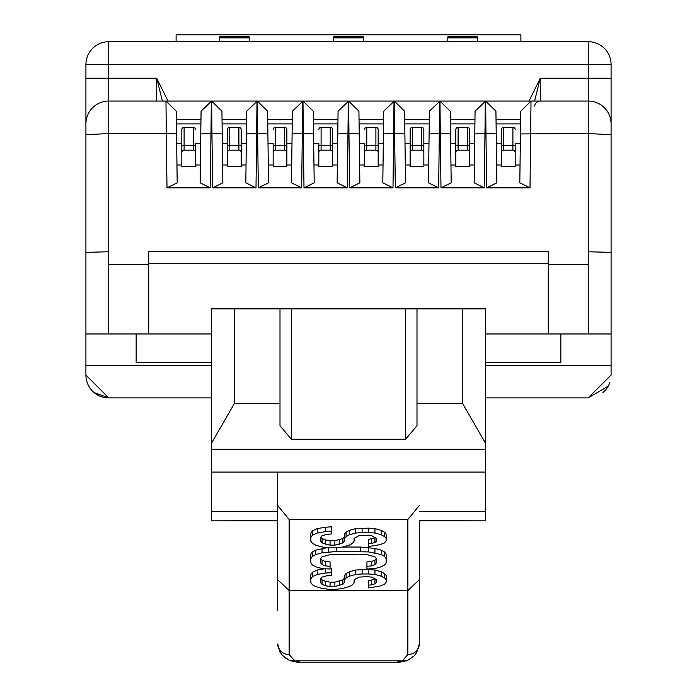 <?xml version="1.0" encoding="UTF-8"?>
<svg xmlns="http://www.w3.org/2000/svg" width="697" height="697" viewBox="0 0 697 697"><rect width="100%" height="100%" fill="white"/><g stroke="black" fill="none" stroke-linecap="round" stroke-linejoin="round"><path stroke-width="1.05" d="M608.211 386.147L588.251 397.9L611.086 375.064L611.086 64.533A22.835 22.835 0 0 0 588.251 41.698A22.835 22.835 0 0 1 611.086 64.533L588.251 64.533L588.251 41.698L108.749 41.698L108.749 64.533L85.914 64.533A22.835 22.835 0 0 1 108.749 41.698A22.835 22.835 0 0 0 85.914 64.533L85.914 375.064A22.835 22.835 0 0 0 108.749 397.9A22.835 22.835 0 0 1 87.064 382.209A22.835 22.835 0 0 0 108.749 397.9A22.835 22.835 0 0 1 85.914 375.064L108.749 397.9L211.505 397.9L108.749 397.9L94.034 392.524M211.505 443.153L234.331 403.607L234.331 308.849L211.505 308.849L211.505 449.277L485.495 449.277L485.495 308.849L462.669 308.849L462.669 403.607L485.495 443.153L485.495 520.851L419.28 520.668L419.28 644.011L419.28 520.851L485.495 520.851M609.936 382.209A22.835 22.835 0 0 1 602.957 392.533A22.835 22.835 0 0 0 609.936 382.209A22.835 22.835 0 0 1 602.957 392.533A22.835 22.835 0 0 0 609.936 382.209M588.251 397.9L485.495 397.9M211.505 449.277L211.505 511.328L277.72 511.328L277.72 472.087L277.72 610.555M211.505 362.51L136.15 362.51L136.15 333.968M560.85 333.968L560.85 362.51L485.495 362.51M611.086 333.968L611.086 252.366L611.086 333.968L548.295 333.968L548.295 251.765L148.705 251.765L148.705 333.968L211.505 333.968M148.705 333.968L85.914 333.968M211.505 511.328L211.505 520.851L277.72 520.668M419.28 579.765L407.867 590.603L407.867 654.527A11.413 10.525 -0 0 0 419.28 644.011L419.28 610.555M485.495 333.968L548.295 333.968M611.086 252.366L588.251 251.765L588.251 333.968M611.086 123.9A22.835 22.835 179.8 0 0 588.251 101.065L531.018 101.065L530.008 187.833L486.663 187.833L496.865 182.823L496.22 133.929L485.948 133.528L485.652 101.065L495.924 111.206L496.22 133.929M108.749 333.968L108.749 251.765L85.914 252.366M108.749 251.765L108.749 101.065A22.835 22.835 -179.9 0 0 85.914 123.9M485.495 511.328L419.28 511.328M485.495 472.087L211.505 472.087M419.28 505.543L407.867 519.492L407.867 590.603L289.133 590.603L277.72 579.765M296.835 662.15L289.664 660.547L283.095 656.051L280.22 652.523L277.72 644.011A11.413 10.525 -0 0 0 289.133 654.527L289.133 519.492L277.72 505.543M548.295 264.32L588.251 264.32M485.652 101.065L475.075 111.206L474.134 182.823L484.337 187.833L440.992 187.833L451.194 182.823L450.558 133.929L440.286 133.528L439.981 101.065L450.262 111.206L450.558 133.929M439.981 101.065L429.404 111.206L428.472 182.823L438.674 187.833L395.33 187.833L405.532 182.823L404.887 133.929L394.615 133.528L394.319 101.065L404.591 111.206L404.887 133.929M394.319 101.065L383.742 111.206L382.801 182.823L393.003 187.833L349.659 187.833L359.861 182.823L359.225 133.929L348.953 133.528L348.648 101.065L358.929 111.206L359.225 133.929M348.648 101.065L338.071 111.206L337.139 182.823L347.341 187.833L303.997 187.833L314.199 182.823L313.554 133.929L303.282 133.528L302.986 101.065L313.258 111.206L313.554 133.929M302.986 101.065L292.409 111.206L291.468 182.823L301.67 187.833L258.326 187.833L268.528 182.823L267.892 133.929L257.62 133.528L257.315 101.065L267.596 111.206L267.892 133.929M257.315 101.065L246.738 111.206L245.806 182.823L256.008 187.833L212.663 187.833L222.866 182.823L222.221 133.929L211.949 133.528L211.653 101.065L221.925 111.206L222.221 133.929M211.653 101.065L201.076 111.206L200.135 182.823L210.337 187.833L166.992 187.833L177.195 182.823L176.263 111.206L165.982 101.065L176.263 111.206M108.749 264.32L148.705 264.32M611.086 78.23L588.251 78.23L588.251 64.533L108.749 64.533L108.749 101.065L165.982 101.065L166.287 133.528L108.749 133.528L85.914 134.721M156.703 101.065L540.297 101.065L156.703 101.065L156.703 78.23L168.116 101.3M289.133 519.492L407.867 519.492M416.998 308.849L416.998 425.719L405.584 439.258L291.416 439.258L280.002 425.719L280.002 308.849L462.669 308.849M234.331 308.849L280.002 308.849M289.482 660.451L294.674 660.808L296.878 662.15L299.832 660.808M320.803 537.108L322.049 538.502L325.255 539.853L330.064 540.75L334.874 540.75L342.889 538.502L342.889 542.911L344.492 541.116L344.492 533.998L346.095 532.194L349.302 530.4L355.714 528.596L368.539 528.143L374.951 528.596L381.364 530.4L384.57 532.194L386.173 533.998L386.173 540.663L384.57 542.911L379.76 544.714L368.539 546.518L368.539 539.4L375.535 537.553M376.554 538.415L376.554 541.116L376.554 538.415L371.745 535.714L366.936 535.261L358.92 535.714L354.111 538.415L354.111 541.116L352.508 543.364L349.302 545.167L342.889 546.962L336.477 547.859L328.461 547.859L322.049 546.962L315.636 545.167L312.43 543.364L310.827 541.116L310.827 533.1L312.43 530.844L317.24 528.596L325.255 527.246L331.667 526.793L331.667 533.911L326.858 534.364L322.049 535.714L320.446 537.509L320.446 541.116L322.049 542.911L330.064 545.167L334.874 545.167L342.889 542.911M342.889 538.502L344.492 536.699M320.603 558.48L322.049 560.1L325.255 561.451L330.064 561.904L330.064 569.022L322.049 568.569L315.636 566.766L312.43 564.971L310.827 562.714L310.827 558.663L312.43 556.415L315.636 554.612L322.049 552.817L336.477 551.466L368.539 551.911L381.364 554.612L384.57 556.415L386.173 558.663L386.173 562.714L384.57 564.971L381.364 566.766L374.951 568.569L366.936 569.022L366.936 566.321L371.745 565.868L374.951 564.518L376.554 562.714L376.554 558.663L374.951 556.868L366.936 554.612L360.523 554.167L330.064 554.612L322.049 556.868L320.446 558.663L320.446 562.714L322.049 564.518L325.255 565.868L325.255 561.451M310.827 558.663L310.827 554.254L312.43 551.998L315.636 550.203L327.163 547.685M342.271 547.049L360.523 547.049L374.951 548.4L381.364 550.203L384.57 551.998L386.173 554.254L386.173 558.663M366.936 566.321L366.936 561.904L371.745 561.451L374.951 560.1L376.397 558.48M320.803 578.51L322.049 579.904L325.255 581.254L330.064 582.161L334.874 582.161L342.889 579.904L342.889 584.321L344.492 582.518L344.492 575.408L346.095 573.605L349.302 571.801L355.714 570.007L368.539 569.554L374.951 570.007L381.364 571.801L384.57 573.605L386.173 575.408L386.173 582.073L384.57 584.321L379.76 586.125L368.539 587.919L368.539 580.81L375.535 578.963M376.554 579.817L376.554 582.518L376.554 579.817L371.745 577.116L366.936 576.672L358.92 577.116L354.111 579.817L354.111 582.518L352.508 584.774L349.302 586.569L342.889 588.373L336.477 589.27L328.461 589.27L322.049 588.373L315.636 586.569L312.43 584.774L310.827 582.518L310.827 574.502L312.43 572.254L317.24 570.007L324.837 568.726M330.064 568.316L331.667 568.203L331.667 575.321L326.858 575.766L322.049 577.116L320.446 578.919L320.446 582.518L322.049 584.321L325.255 585.672L330.064 586.569L334.874 586.569L342.889 584.321M342.889 579.904L344.492 578.109M400.122 662.15L407.336 660.547L402.326 660.808L400.165 662.15L397.168 660.808M148.705 263.178L548.295 263.178M176.96 164.997L181.821 164.997L181.821 143.312L176.681 143.312L176.428 123.9L200.91 123.9L200.658 143.312L195.517 143.312L195.517 164.997L200.37 164.997M181.821 166.391L195.517 166.391L195.517 152.443A2.283 2.283 0 0 0 193.235 150.16L184.104 150.16A2.283 2.283 0 0 0 181.821 152.443L181.821 166.391M211.348 101.065L210.337 187.833M222.631 164.997L227.483 164.997L227.483 143.312L222.343 143.312L222.09 123.9L246.572 123.9L246.32 143.312L241.179 143.312L241.179 164.997L246.041 164.997M227.483 166.391L241.179 166.391L241.179 152.443A2.283 2.283 0 0 0 238.897 150.16L229.766 150.16A2.283 2.283 0 0 0 227.483 152.443L227.483 166.391M257.019 101.065L256.008 187.833M268.293 164.997L273.154 164.997L273.154 143.312L268.014 143.312L267.761 123.9L292.243 123.9L291.991 143.312L286.85 143.312L286.85 164.997L291.703 164.997M273.154 166.391L286.85 166.391L286.85 152.443A2.283 2.283 0 0 0 284.568 150.16L275.437 150.16A2.283 2.283 0 0 0 273.154 152.443L273.154 166.391M302.681 101.065L301.67 187.833M313.964 164.997L318.817 164.997L318.817 143.312L313.676 143.312L313.423 123.9L337.906 123.9L337.653 143.312L332.513 143.312L332.513 164.997L337.374 164.997M318.817 166.391L332.513 166.391L332.513 152.443A2.283 2.283 0 0 0 330.23 150.16L321.099 150.16A2.283 2.283 0 0 0 318.817 152.443L318.817 166.391M348.352 101.065L347.341 187.833M359.626 164.997L364.487 164.997L364.487 143.312L359.347 143.312L359.094 123.9L383.577 123.9L383.324 143.312L378.183 143.312L378.183 164.997L383.036 164.997M364.487 166.391L378.183 166.391L378.183 152.443A2.283 2.283 0 0 0 375.901 150.16L366.77 150.16A2.283 2.283 0 0 0 364.487 152.443L364.487 166.391M394.014 101.065L393.003 187.833M405.297 164.997L410.15 164.997L410.15 143.312L405.009 143.312L404.757 123.9L429.239 123.9L428.986 143.312L423.846 143.312L423.846 164.997L428.707 164.997M410.15 166.391L423.846 166.391L423.846 152.443A2.283 2.283 0 0 0 421.563 150.16L412.432 150.16A2.283 2.283 0 0 0 410.15 152.443L410.15 166.391M439.685 101.065L438.674 187.833M450.959 164.997L455.821 164.997L455.821 143.312L450.68 143.312L450.428 123.9L474.91 123.9L474.657 143.312L469.517 143.312L469.517 164.997L474.369 164.997M455.821 166.391L469.517 166.391L469.517 152.443A2.283 2.283 0 0 0 467.234 150.16L458.103 150.16A2.283 2.283 0 0 0 455.821 152.443L455.821 166.391M485.347 101.065L484.337 187.833M531.018 101.065L520.737 111.206L519.805 182.823L530.008 187.833M496.63 164.997L501.483 164.997L501.483 143.312L496.342 143.312L496.09 123.9L520.572 123.9L520.319 143.312L515.179 143.312L515.179 164.997L520.04 164.997M501.483 166.391L515.179 166.391L515.179 152.443A2.283 2.283 0 0 0 512.896 150.16L503.765 150.16A2.283 2.283 0 0 0 501.483 152.443L501.483 166.391M540.297 101.065A5.707 5.707 0 0 0 535.688 103.409A5.707 5.707 0 0 1 540.297 101.065L540.297 78.23L534.59 101.065M535.601 103.531A5.707 5.707 0 0 0 534.634 106.066A5.707 5.707 0 0 1 535.601 103.531M162.41 101.065L156.703 78.23L85.914 78.23M384.57 532.194L384.57 536.612L386.173 538.415M381.364 530.4L381.364 534.808L384.57 536.612M374.951 528.596L374.951 533.013L381.364 534.808M368.539 528.143L368.539 532.56L374.951 533.013M362.126 528.143L362.126 532.56L368.539 532.56M355.714 528.596L355.714 533.013L362.126 532.56M349.302 530.4L349.302 534.808L355.714 533.013M346.095 532.194L346.095 536.612L349.302 534.808M344.492 538.415L346.095 536.612M339.683 539.853L339.683 544.261M334.874 540.75L334.874 545.167M330.064 540.75L330.064 545.167M325.255 539.853L325.255 544.261M322.049 538.502L322.049 542.911M320.446 537.509L320.446 541.116M325.255 527.246L325.255 531.663L331.667 531.21M317.24 528.596L317.24 533.013L325.255 531.663M312.43 530.844L312.43 535.261L317.24 533.013M310.827 537.509L312.43 535.261M374.951 538.049L374.951 542.466L376.554 541.116M371.745 538.947L371.745 543.364L374.951 542.466M368.539 543.817L371.745 543.364M322.049 560.1L322.049 564.518M320.446 558.663L320.446 562.714M376.554 558.663L376.554 562.714M374.951 560.1L374.951 564.518M371.745 561.451L371.745 565.868M384.57 551.998L384.57 556.415M381.364 550.203L381.364 554.612M374.951 548.4L374.951 552.817M368.539 547.502L368.539 551.911M360.523 547.049L360.523 551.466M336.477 547.859L336.477 551.466M328.461 547.859L328.461 551.911M322.049 548.4L322.049 552.817M315.636 550.203L315.636 554.612M312.43 551.998L312.43 556.415M325.255 565.868L330.064 566.321M384.57 573.605L384.57 578.022L386.173 579.817M381.364 571.801L381.364 576.219L384.57 578.022M374.951 570.007L374.951 574.415L381.364 576.219M368.539 569.554L368.539 573.971L374.951 574.415M362.126 569.554L362.126 573.971L368.539 573.971M355.714 570.007L355.714 574.415L362.126 573.971M349.302 571.801L349.302 576.219L355.714 574.415M346.095 573.605L346.095 578.022L349.302 576.219M344.492 579.817L346.095 578.022M339.683 581.254L339.683 585.672M334.874 582.161L334.874 586.569M330.064 582.161L330.064 586.569M325.255 581.254L325.255 585.672M322.049 579.904L322.049 584.321M320.446 578.919L320.446 582.518M325.255 568.752L325.255 573.065L331.667 572.62M317.24 570.007L317.24 574.415L325.255 573.065M312.43 572.254L312.43 576.672L317.24 574.415M310.827 578.919L312.43 576.672M374.951 579.46L374.951 583.868L376.554 582.518M371.745 580.357L371.745 584.774L374.951 583.868M368.539 585.219L371.745 584.774M528.884 101.292L540.297 78.23L588.251 78.23L588.251 251.765M520.894 41.698L520.894 34.85L176.106 34.85L176.106 41.698M184.104 150.16L184.104 127.324A2.283 2.283 -0 0 0 181.821 129.607L181.821 152.443M195.517 152.443L195.517 146.048A2.283 0.453 180 0 0 193.235 145.595L193.235 150.16M229.766 150.16L229.766 127.324A2.283 2.283 0 0 0 227.483 129.607L227.483 152.443M229.766 127.324L238.897 127.324A2.283 2.283 0 0 1 241.179 129.607L241.179 152.443M273.154 143.312L273.154 152.443M273.154 129.607A2.283 2.283 0 0 1 275.437 127.324L284.568 127.324A2.283 2.283 0 0 1 286.85 129.607L286.85 152.443M318.817 143.312L318.817 152.443M318.817 129.607A2.283 2.283 0 0 1 321.099 127.324L330.23 127.324A2.283 2.283 0 0 1 332.513 129.607L332.513 152.443M364.487 143.312L364.487 152.443M364.487 129.607A2.283 2.283 0 0 1 366.77 127.324L375.901 127.324A2.283 2.283 0 0 1 378.183 129.607L378.183 152.443M412.432 150.16L412.432 127.324A2.283 2.283 0 0 0 410.15 129.607L410.15 152.443M412.432 127.324L421.563 127.324A2.283 2.283 0 0 1 423.846 129.607L423.846 152.443M458.103 150.16L458.103 127.324A2.283 2.283 0 0 0 455.821 129.607L455.821 152.443M458.103 127.324L467.234 127.324A2.283 2.283 0 0 1 469.517 129.607L469.517 152.443M503.765 150.16L503.765 127.324A2.283 2.283 -0 0 0 501.483 129.607L501.483 152.443M515.179 152.443L515.179 146.048A2.283 0.453 180 0 0 512.896 145.595L512.896 150.16M195.517 143.312L195.517 146.048M515.179 143.312L515.179 146.048M447.822 41.698L447.822 36.802L447.822 37.856L477.506 37.856L477.506 36.802L477.506 41.698M333.663 41.698L333.663 36.802L333.663 37.856L363.337 37.856L363.337 36.802L363.337 41.698M219.494 41.698L219.494 36.802L219.494 37.856L249.177 37.856L249.177 36.802L249.177 41.698M184.104 127.324L193.235 127.324A2.283 2.283 -0.7 0 1 195.517 129.607M503.765 127.324L512.896 127.324A2.283 2.283 -0.7 0 1 515.179 129.607M286.85 143.312L286.85 129.607M211.505 365.437L85.914 365.437M611.086 365.437L485.495 365.437M611.086 134.721L588.251 133.528L520.441 133.929M108.749 41.698A22.835 22.835 0 0 0 85.914 64.533M419.28 644.011L416.78 652.523L413.974 655.982L407.44 660.495M486.663 187.833L485.948 133.528L474.779 133.929M440.992 187.833L440.286 133.528L429.108 133.929M395.33 187.833L394.615 133.528L383.446 133.929M349.659 187.833L348.953 133.528L337.775 133.929M303.997 187.833L303.282 133.528L292.113 133.929M258.326 187.833L257.62 133.528L246.442 133.929M212.663 187.833L211.949 133.528L200.78 133.929M166.992 187.833L166.287 133.528L176.559 133.929M462.669 403.607L416.998 403.607M280.002 403.607L234.331 403.607M407.867 654.527L402.326 660.808L294.674 660.808L289.133 654.527M176.367 119.335L200.971 119.335M222.029 119.335L246.633 119.335M267.7 119.335L292.304 119.335M313.362 119.335L337.967 119.335M359.033 119.335L383.638 119.335M404.696 119.335L429.3 119.335M450.367 119.335L474.971 119.335M496.029 119.335L520.633 119.335M291.416 439.258L291.416 308.849M405.584 308.849L405.584 439.258M193.235 127.324L193.235 145.595L184.104 145.595A2.283 0.453 180 0 0 181.821 146.048M241.179 146.048A2.283 0.453 180 0 0 238.897 145.595L229.766 145.595A2.283 0.453 180 0 0 227.483 146.048M238.897 127.324L238.897 150.16M275.437 150.16L275.437 145.595A2.283 0.453 180 0 0 273.154 146.048M275.437 127.324L275.437 145.595L284.568 145.595L284.568 150.16M286.85 146.048A2.283 0.453 180 0 0 284.568 145.595L284.568 127.324M321.099 150.16L321.099 145.595A2.283 0.453 180 0 0 318.817 146.048M321.099 127.324L321.099 145.595L330.23 145.595L330.23 150.16M332.513 146.048A2.283 0.453 180 0 0 330.23 145.595L330.23 127.324M366.77 150.16L366.77 145.595A2.283 0.453 180 0 0 364.487 146.048M366.77 127.324L366.77 145.595L375.901 145.595L375.901 150.16M378.183 146.048A2.283 0.453 180 0 0 375.901 145.595L375.901 127.324M423.846 146.048A2.283 0.453 180 0 0 421.563 145.595L412.432 145.595A2.283 0.453 180 0 0 410.15 146.048M421.563 127.324L421.563 150.16M469.517 146.048A2.283 0.453 180 0 0 467.234 145.595L458.103 145.595A2.283 0.453 180 0 0 455.821 146.048M467.234 127.324L467.234 150.16M512.896 127.324L512.896 145.595L503.765 145.595A2.283 0.453 180 0 0 501.483 146.048M409.2 659.554L410.838 658.526M279.584 651.434L280.394 652.793M281.954 654.858L286.319 658.63M277.72 520.851L211.505 520.851M400.156 662.15L296.878 662.15L289.664 660.547M447.822 36.802L477.506 36.802M333.663 36.802L363.337 36.802M219.494 36.802L249.177 36.802"/></g></svg>
